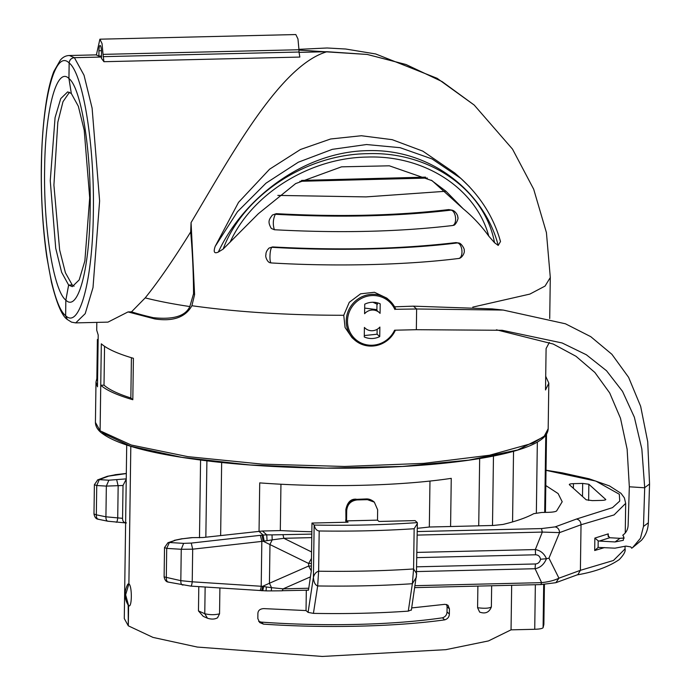<?xml version="1.0" encoding="UTF-8"?>
<svg xmlns="http://www.w3.org/2000/svg" width="691" height="691" viewBox="0 0 691 691"><rect width="100%" height="100%" fill="white"/><g stroke="black" fill="none" stroke-linecap="round" stroke-linejoin="round"><path stroke-width="1.04" d="M131.411 357.713L130.849 397.973L132.819 399.726L133.398 358.301C117.833 353.766 107.148 348.946 101.327 343.824L100.091 430.795L100.748 432.324L100.109 430.813L131.273 445.021L187.814 456.639L262.191 464.127L344.507 466.468L423.808 463.367L489.522 455.239L532.908 443.156L544.275 436.125L548.179 428.731L548.818 383.16L545.519 389.957L546.097 348.532L549.345 342.468M96.852 378.564L95.989 382.002L97.483 386.805L98.208 335.023L96.714 330.22L96.826 322.395M128.18 605.126L128.293 625.804L124.285 618.566L126.712 445.082M104.548 346.303L104.013 385.172M128.578 605.644L125.632 594.804L128.897 583.835L130.815 446.377L128.88 583.817L125.632 594.804L128.595 605.662L128.31 625.821L152.961 637.396L197.298 647.061L322.317 656.45L445.842 649.67L488.485 640.92L511.046 629.847L534.73 629.285C539.593 629.112 542.383 628.585 543.091 627.696L543.869 624.448L544.422 584.431M69.471 92.257L62.976 101.707L57.819 122.247L53.907 185.11L59.651 249.969L65.42 272.772L72.235 284.96L68.625 285.046L65.835 300.127L65.619 315.657L67.295 319.492L65.636 315.675L65.852 300.144L68.642 285.063L72.253 284.986L74.075 286.186M130.849 397.973A223.038 40.19 -179.2 0 1 104.03 385.172L100.748 385.25L100.109 430.813L95.427 422.391L95.989 382.002M65.636 315.675C79.474 329.719 92.758 280.183 93.345 212.353C94.65 145.162 83.058 73.548 69.169 62.985L68.953 78.524L71.32 93.475L68.927 78.498C56.792 66.189 45.148 109.627 44.63 169.122C43.49 228.056 53.656 290.851 65.835 300.127M101.465 57.025L74.378 57.664C71.242 58.053 69.497 59.815 69.143 62.967L68.927 78.498M299.013 52.369L327.033 51.713L299.013 52.352M69.169 62.985C69.523 59.832 71.259 58.07 74.395 57.681L84.026 75.224L92.11 108.15L99.616 200.926L93.009 287.577L85.218 313.636L75.725 322.887L107.969 322.127L128.016 311.926L154.784 318.931C173.121 321.695 185.49 317.29 191.891 305.724L194.594 294.625L191.07 222.588C231.96 153.938 280.46 65.222 327.033 51.713L367.241 54.442L406.023 64.513L442.067 81.573L474.199 105.049L437.101 78.299L375.697 53.967L345.716 49.018L327.137 47.99L298.961 49.337M298.97 50.08L367.258 54.459L406.04 64.531L442.093 81.59L474.207 105.058L512.515 149.126L533.685 189.213L546.417 232.573L550.286 277.281M74.395 57.681L101.465 57.042M545.709 376.284L548.818 383.16M132.819 399.726C117.254 395.192 106.569 390.372 100.748 385.25M68.625 285.046L61.611 272.271L55.721 248.285L50.253 180.714L55.073 117.6L60.739 98.623L67.658 91.886L71.303 93.458L78.333 106.25L84.224 130.236L89.692 197.807L84.872 260.922L79.197 279.898L72.287 286.635L68.642 285.063M101.482 56.014L98.873 56.075L96.369 55.004L99.901 39.188L295.826 34.55L297.968 38.964L298.961 49.743L103.037 54.373L102.043 43.593L99.901 39.188M103.08 56.662L299.004 52.032L299.842 57.068L103.926 61.706L103.037 54.373M299.004 52.032L298.961 49.743M98.873 56.075L98.951 50.745A6.366 1.278 88.6 0 1 100.083 45.52A6.366 1.278 88.6 0 1 101.525 53.026L101.447 58.355L103.926 61.706M191.07 222.588L190.681 231.96C173.303 259.937 158.144 281.911 145.205 297.881L131.506 311.84L128.016 311.926M154.784 318.931L153.376 317.687A223.038 40.19 -179.2 0 1 131.506 311.84M153.376 317.687C173.311 319.803 185.464 316.089 189.835 306.554L193.549 293.692A150.871 30.335 -91.4 0 0 190.681 231.96M632.93 547.341L641.49 540.267C645.791 535.326 648.072 529.505 648.348 522.802L649.557 484.028L647.717 441.739L640.652 406.325L628.611 377.346L611.889 354.293L590.745 336.655L565.454 323.794L503.238 310.069L492.052 308.877L413.443 306.156L416.63 308.989L395.796 309.292A26.327 25.342 131.6 0 0 389.499 300.516L386.813 298.132L374.453 292.276L360.616 293.813L349.275 302.304L343.747 315.277L345.077 327.517L351.987 337.614L354.552 339.894A26.327 25.342 131.6 0 0 395.416 330.194M413.443 306.156L394.578 306.813M277.834 195.406L366.049 196.9L445.997 191.252L463.246 208.829L432.117 180.696L389.344 165.814L341.527 166.833L295.644 183.59L258.399 213.674L223.133 249.105C242.964 195.613 305.586 154.248 367.586 153.678C429.759 151.312 484.788 189.895 494.523 242.688L498.22 245.435C484.987 193.86 432.877 148.617 367.638 150.647C302.477 151.692 242.601 199.587 218.339 252.051L223.133 249.105M218.339 252.051C214.288 253.925 213.234 252.034 215.186 246.376L238.525 202.368L269.585 169.2L300.481 149.489L330.635 138.986L361.41 135.738L392.212 139.677L422.814 151.13L454.747 172.992L460.871 178.425L432.056 158.939L400.089 147.684L366.541 144.531L332.336 149.334L298.339 162.204L266 183.175L237.471 211.722L215.186 246.376M499.904 239.639L500.509 241.505L498.22 245.435M494.523 242.688L488.779 236.141C481.342 225.819 472.834 216.715 463.246 208.829M272.582 246.929C339.428 250.557 400.555 249.105 455.974 242.593L458.513 242.982C461.407 242.809 465.121 249.883 464.145 250.349C465.19 252.457 461.769 258.633 458.383 258.512L458.314 258.52C406.049 265.068 335.239 266.743 271.304 262.943L270.233 262.761C267.382 262.511 264.973 256.197 265.94 254.919C265.724 252.742 266.761 250.453 269.067 248.06L272.582 246.929L269.049 248.078M276.27 213.666C339.117 217.06 396.608 215.704 448.735 209.589L452.113 210.176C455.455 210.841 458.297 215.998 457.718 217.199C459.1 218.019 455.464 225.629 453.451 225.301L452.596 225.525C398.733 231.856 339.324 233.256 274.37 229.74L271.295 228.427C267.287 221.5 269.205 219.41 272.401 215.031L276.27 213.666L272.384 215.039M543.117 437.135L517.645 449.979L468.809 460.146L402.447 466.442L326.463 468.118L249.917 464.957L181.94 457.356L130.651 446.205L102.147 432.842M221.656 462.495L220.636 535.551M219.902 587.981L219.548 613.824L217.527 617.806M207.628 618.29L203.197 616.32L198.464 610.913L198.801 586.624M200.571 460.059L199.483 537.788M128.595 605.662C132.024 608.693 132.335 586.21 128.897 583.835M511.046 629.847L511.668 585.286M512.558 521.904L513.543 451.318M477.585 607.726C484.598 608.624 489.193 608.365 491.361 606.948L491.655 585.769L491.361 606.948C489.228 612.416 485.324 614.126 479.64 612.088L477.585 607.726L477.887 586.098M479.666 458.548L478.725 525.816M446.611 604.444L447.094 606.767L449.435 608.849L447.984 605.221L444.944 604.323L411.698 607.925M449.435 608.849L449.357 614.023C449.21 616.994 447.664 618.937 444.728 619.853C395.649 626.728 325.141 628.395 263.504 624.137L259.686 622.539L257.829 618.557L257.898 613.375C258.097 610.438 260.032 608.849 263.72 608.607L306.035 610.568L306.312 590.226M545.804 485.548L558.121 493.573L562.198 501.761L556.592 510.977C555.46 511.737 552.748 512.186 548.464 512.325L541.623 512.489L533.746 513.672C526.654 517.594 516.393 521.187 502.97 524.452L493.305 525.462L450.584 526.516L451.258 478.353C400.521 485.989 324.58 487.786 259.721 482.888L259.047 531.241M450.584 526.516L429.327 527.017A184.955 33.323 -179.2 0 1 417.286 528.304M311.848 531.733A184.955 33.323 -179.2 0 1 280.866 530.576L262.45 531.016L266.743 534.86L272.021 534.886L272.194 539.87L283.863 538.298L311.762 537.624M605.791 499.524L588.862 484.244L582.677 483.424L573.444 483.648C570.395 483.778 569.03 484.132 569.367 484.711L586.193 499.8L592.377 500.621L601.611 500.396C604.66 500.267 606.024 499.913 605.687 499.334L605.687 499.714M128.88 583.817L127.818 584.145C124.043 591.444 124.19 598.466 128.241 605.23M417.243 531.56L541.442 528.58L542.323 532.087L559.58 532.606L581.027 524.763L580.397 570.325L577.901 574.601L555.892 582.686L558.941 578.177C554.415 580.405 548.645 581.9 541.623 582.643L415.075 585.683M541.442 528.58L555.149 526.888C557.879 527.527 559.356 529.436 559.58 532.606L548.965 558.173L558.941 578.177L580.397 570.325L613.444 560.487L625.035 548.939C625.778 551.237 623.843 554.787 619.24 559.598C608.581 566.845 594.493 571.949 576.968 574.912M411.344 610.213L416.656 573.668L413.589 568.969L414.151 528.736L417.355 523.562L417.329 522.621C384.628 524.901 350.268 525.713 314.25 525.056L311.969 523.052L311.296 570.947L308.48 590.2L307.201 590.114L308.514 589.984M417.329 522.621L415.084 520.608L378.988 521.463L377.502 520.142L346.571 520.876L346.709 510.519C347.409 504.214 350.898 500.681 357.169 499.921L367.482 499.671L374.332 502.158L377.649 509.785L377.502 520.142M314.146 524.979L313.412 577.322C313.749 582.219 315.174 585.104 317.67 585.959L313.42 613.375L308.082 612.39L306.035 610.568M313.42 613.375C346.571 613.979 378.193 613.228 408.286 611.129L412.372 583.722C382.201 585.718 350.639 586.46 317.67 585.959L318.629 571.215C316.081 571.949 314.336 573.988 313.412 577.322L308.082 612.39M411.205 609.954L408.286 611.129M280.952 484.218L280.304 530.584M429.975 481.048L429.327 527.017M258.676 621.382L261.207 622.099L263.504 624.137M447.094 606.767L447.017 611.95C446.878 614.921 445.341 616.873 442.43 617.814A184.955 33.323 -179.2 0 1 261.207 622.099M546.02 470.217L562.319 472.86L589.069 478.777L609.479 485.92L621.01 493.339L624.37 497.857L625.675 503.368L614.074 514.925L581.027 524.763C580.811 521.601 579.3 519.692 576.51 519.036L612.494 507.643L619.741 501.061L619.317 494.246L595.858 481.091L546.02 470.346M416.751 566.819L535.413 563.968L535.076 568.719C540.241 567.795 544.033 564.461 546.451 558.717L548.965 558.173M535.413 563.968C538.125 563.752 539.835 562.18 540.561 559.252L546.451 558.717C544.188 553.491 540.483 550.442 535.344 549.561L416.949 552.411M311.408 563.182L311.347 566.05L308.627 566.05L311.296 570.965M308.773 588.24L283.163 588.853L271.528 587.67L269.43 583.264L308.627 566.05L308.661 563.476L263.193 541.252L272.194 539.87L269.974 544.396L269.43 583.264L262.563 586.357L192.228 581.805L180.817 580.665L164.113 576.881L164.518 547.583L166.712 548.386L181.258 549.285L192.685 549.181L263.193 541.252L261.993 535.162L263.098 535.05L266.743 534.86L267.046 540.578M266.398 586.97L263.521 586.521C263.167 589.535 262.761 590.909 262.321 590.658L266.026 590.865L266.398 586.97L271.528 587.67L271.287 590.891L266.026 590.874M192.685 537.624L182.372 538.781L191.467 537.65L203.171 537.503L262.45 531.016M258.866 531.258L263.098 535.05L264.152 541.062M311.468 558.397L308.661 563.476L311.391 563.476M263.521 586.521L262.563 586.357C262.2 589.423 261.751 590.831 261.224 590.572L190.837 586.115L168.259 582.098C166.186 581.882 164.804 580.146 164.113 576.881M182.372 538.781L175.721 540.146L169.381 542.504L183.633 543.368L191.26 543.083L260.403 535.326L261.829 541.416L261.207 586.244C260.827 589.319 260.308 590.727 259.635 590.468L259.816 590.546M260.403 535.326L261.993 535.162M168.829 582.116C167.11 582.09 166.272 580.613 166.298 577.685L166.712 548.386L169.381 542.504L167.948 542.72L175.721 540.146M346.079 522.241L345.932 520.306L348.057 522.197L311.969 523.052M314.25 525.056C315.001 528.701 316.651 530.679 319.19 530.982L318.629 571.215C351.659 571.682 383.315 570.939 413.589 568.969L412.372 583.722L416.362 577.21L417.355 523.562M414.151 528.736C383.876 530.714 352.22 531.465 319.19 530.982M346.709 510.519L345.854 509.561L345.932 520.306L346.079 509.949C346.761 503.661 350.251 500.129 356.53 499.351L366.446 498.937L367.482 499.671M373.745 501.64L366.843 499.109L356.53 499.351L357.169 499.921M126.237 478.872L108.858 480.202L99.254 479.632L108.634 476.125L126.315 473.56M126.228 479.191L123.024 485.488L122.566 518.328C122.592 521.299 123.879 522.828 126.436 522.906M97.448 480.003L99.254 479.632L96.74 485.531L94.391 484.711L93.985 514.009L96.334 514.83C96.291 517.74 97.077 519.217 98.701 519.252M123.024 485.488L106.345 486.101L105.922 516.808L122.566 518.328M609.764 537.736L599.244 541.062L615.076 541.951L619.939 538.324L609.764 537.736L607.985 535.395L608.279 533.858L594.865 538.09L598.19 540.828L598.095 547.393L614.99 548.17L625.891 546.097L630.814 546.918L631.704 548.222L633.388 546.987M619.939 538.324L624.293 538.013M503.238 310.069L416.63 308.989L416.345 329.702L394.587 330.212A25.273 24.332 131.6 0 1 356.66 340.283A25.273 24.332 131.6 0 1 357.204 301.224A25.273 24.332 131.6 0 1 394.881 309.499M649.557 484.028L644.694 487.647L641.844 449.012L634.355 417.2L622.522 391.365L606.517 370.739L586.339 354.759L562.12 342.969L502.167 330.289L416.345 329.702M615.076 541.951L623.325 540.319L623.662 536.501L622.772 535.197C626.115 532.804 627.903 529.505 628.128 525.29L629.328 486.784L644.694 487.786L643.485 526.43L640.453 538.298L632.688 547.522M599.244 541.062L598.19 540.828M623.42 534.73L623.921 534.35M629.328 486.784L627.134 449.236L620.492 418.262L609.695 392.946L594.882 372.475L576.009 356.297L553.189 344.023L496.432 329.806M598.216 547.358L594.692 550.52L604.53 547.574M389.499 300.516A26.327 25.342 131.6 0 0 353.066 303.375A26.327 25.342 131.6 0 0 354.552 339.894M379.229 312.513A10.529 10.14 -48.4 0 0 364.598 313.723L364.727 304.195A18.424 17.741 -48.4 0 1 380.197 303.833L380.067 313.36A10.529 10.14 -48.4 0 0 379.229 312.513L375.852 309.516L364.675 308.091M379.877 327.059A10.529 10.14 -48.4 0 1 364.407 327.422L364.269 336.949A18.424 17.741 -48.4 0 0 379.739 336.586L379.877 327.059M372.95 302.261L377.441 304.334L377.45 302.848M376.966 304.005L376.88 310.432M377.148 329.313L377.079 334.219L364.295 335.558M377.079 334.219L379.739 336.586M469.517 186.829L460.871 178.425M445.997 191.252L431.21 180.17M425.552 177.138L301.57 180.42M271.304 262.943C269.119 262.865 269.758 248.319 271.986 247.309C335.36 251.083 405.565 249.416 457.373 242.93C462.849 243.707 463.782 258.261 458.314 258.52M452.113 210.176L450.973 210.124C456.069 210.867 457.477 224.074 452.596 225.525M274.37 229.74C272.695 224.402 273.005 219.246 275.32 214.279C339.333 217.734 397.886 216.352 450.973 210.124L448.735 209.589M68.953 78.524C81.132 87.792 91.298 150.586 90.158 209.528C89.64 269.015 77.997 312.453 65.852 300.144M98.131 340.084L97.396 339.488L98.148 339.29M97.396 339.488L96.826 380.007L97.569 380.724M69.143 62.967C55.306 48.923 42.03 98.459 41.443 166.289C40.138 233.489 51.73 305.102 65.619 315.657M74.378 57.664L69.376 55.513C65.861 55.582 62.855 57.12 60.359 60.1L53.889 71.354C50.918 78.878 48.439 88.716 46.452 100.843C39.076 146.872 39.914 209.408 46.798 256.871L51.488 282.429C56.792 303.712 62.052 316.063 67.286 319.475M101.465 50.685L98.951 50.745M189.835 306.554A223.038 40.19 -179.2 0 1 145.205 297.881M194.594 294.625L193.549 293.692M472.756 307.124L529.867 294.09L545.061 286.074L550.295 277.54L549.716 318.516M191.891 305.724C237.531 312.116 288.156 315.295 343.747 315.277M545.778 435.192L544.698 512.42M543.696 584.474L543.091 627.696M493.469 456.043L492.493 525.488L493.469 456.043M537.339 442.102L536.354 512.938M535.352 584.716L534.73 629.285M206.903 460.845L205.84 537.209M205.141 587.03L204.769 613.72L198.464 610.913M219.548 613.824C214.858 614.999 209.934 614.964 204.769 613.72L207.481 618.229C211.541 619.499 214.936 619.326 217.682 617.702M555.149 526.888L576.51 519.036M272.021 534.886L311.814 534.1M588.862 484.244L588.637 500.457M573.444 483.648L573.375 488.312M582.677 483.424L582.496 496.492M594.865 538.09L594.692 550.52M608.244 536.691L608.279 533.858M416.682 571.569L535.076 568.719L541.623 582.643L540.854 584.586L414.781 587.618M310.458 576.864L283.163 588.853L282.204 590.71L307.391 590.2M417.191 535.093L542.323 532.087L535.344 549.561L535.534 554.787L416.88 557.637M540.561 559.252C539.921 556.359 538.246 554.873 535.534 554.787M282.982 534.791L283.863 538.298L311.563 551.954M183.055 585.061C181.5 585.061 180.757 583.601 180.817 580.665L181.258 549.285L183.633 543.368M191.26 543.083L192.685 549.181L192.228 581.805C191.848 584.88 191.329 586.296 190.656 586.028L190.837 586.115M116.148 522.241C116.814 522.508 117.34 521.092 117.72 518.017L118.161 486.032L116.736 479.943M97.707 479.891L107.278 476.306L115.112 474.821M107.286 476.306L108.634 476.125M108.28 521.221C106.656 521.213 105.87 519.736 105.922 516.808L96.334 514.83L96.74 485.531L106.345 486.101L108.858 480.202M93.985 514.009C94.667 517.274 96.066 519.019 98.174 519.235L107.761 521.213L125.779 522.932M447.017 611.95L449.357 614.023M442.43 617.814L444.728 619.853M648.348 522.802L643.485 526.43M230.077 242.256C251.965 193.765 310.052 157.686 367.223 157.064C424.542 154.983 476.013 188.462 488.779 236.141M427.384 178.071L299.851 181.31M458.513 242.982L455.974 242.593M100.748 432.324C97.258 429.292 95.479 425.984 95.427 422.391M69.376 55.513L96.654 54.865M548.179 428.731C548.015 432.393 546.08 435.719 542.349 438.699C538.168 442.093 531.94 445.246 523.648 448.148C510.062 452.899 491.828 456.915 468.956 460.189C445.436 463.523 418.901 465.838 389.335 467.133C334.176 469.595 269.723 467.859 215.143 461.804C154.87 454.946 116.744 445.125 100.774 432.341M546.521 434.103L545.432 512.402M625.675 503.368L625.26 532.942M625.07 546.46L625.035 548.939M555.892 582.686L540.854 584.586M282.394 590.796L271.287 590.891M182.174 538.695L174.287 540.362M167.956 542.711L164.518 547.583M262.433 590.736L261.362 590.658M345.941 522.241L345.716 519.917M366.455 498.937C368.916 498.867 371.326 499.757 373.693 501.597L374.332 502.158M356.141 499.178C350.812 498.816 347.383 502.279 345.854 509.561M114.913 474.734L126.315 473.456M97.725 479.882L94.391 484.711M365.245 328.268L364.407 327.517M500.509 241.505C493.685 217.311 480.47 196.287 460.871 178.433M67.303 319.501L71.553 322.153L75.725 322.896"/></g></svg>
